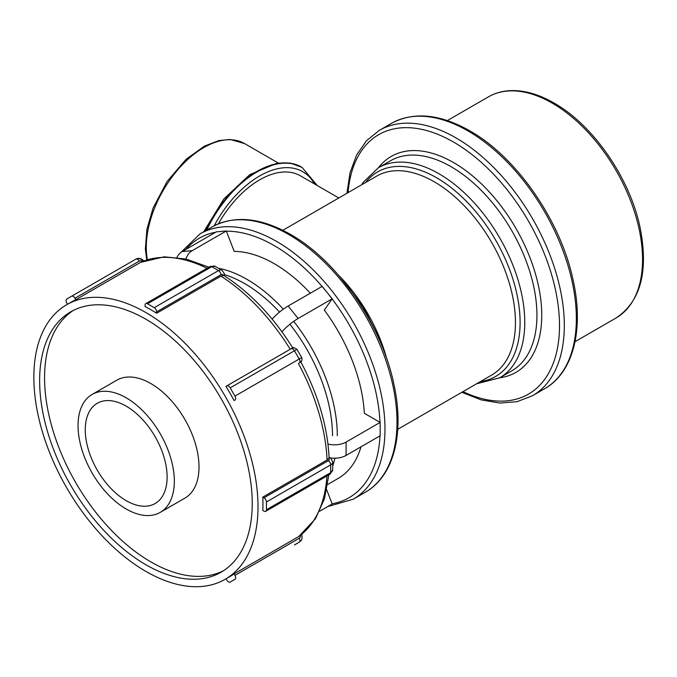 <?xml version="1.0" encoding="UTF-8"?>
<svg xmlns="http://www.w3.org/2000/svg" width="677" height="677" viewBox="0 0 677 677"><rect width="100%" height="100%" fill="white"/><g stroke="black" fill="none" stroke-linecap="round" stroke-linejoin="round"><path stroke-width="1.02" d="M330.114 457.83A16.341 9.436 0 0 0 346.099 455.418L346.099 442.081L380.161 422.414L364.328 413.275A127.665 73.708 -120 0 0 324.291 310.074L332.204 298.811L298.142 318.478L288.131 306.029A16.341 3.453 141.2 0 0 272.179 319.146M310.328 293.217A127.665 73.708 -120 0 0 234.2 251.387L226.287 230.984L192.217 250.651L182.215 251.548A16.341 12.888 84.9 0 0 176.951 257.387M327.685 484.487L338.068 478.495A127.665 73.708 -120 0 0 361.002 446.82M225.187 579.284A158.511 91.513 -120 0 0 258.013 506.718A158.511 91.513 -120 0 0 188.824 347.199A158.511 91.513 -120 0 0 66.676 304.735A158.511 91.513 -120 0 0 66.676 487.77A158.511 91.513 -120 0 0 225.187 579.284L230.121 576.432A158.511 91.513 -120 0 0 234.098 573.893L234.953 575.374A3.402 1.963 60 0 1 234.953 579.3L230.188 582.051A3.402 1.963 60 0 1 226.787 580.087L226.033 578.793M234.953 579.3L230.188 582.051M143.05 260.899A6.812 5.56 60 0 0 135.823 259.156L71.542 296.264A3.402 1.963 60 0 1 74.952 298.235L75.807 299.708A158.511 91.513 -120 0 0 71.61 301.891L66.676 304.735M208.888 267.195L186.107 259.046L164.24 256.82L140.444 262.414L75.807 299.708M67.531 304.244L66.778 302.949A3.402 1.963 60 0 1 66.778 299.014L71.542 296.264M154.238 307.68A3.402 1.963 60 0 1 156.641 311.852L156.641 313.248A158.511 91.513 -120 0 0 145.09 306.571L145.09 305.183A3.402 1.963 60 0 1 145.792 303.618A3.402 1.963 60 0 1 147.501 303.787L154.238 307.68L218.51 270.572A3.402 1.963 60 0 1 220.922 274.744A3.402 1.963 -60 0 1 223.249 275.488L220.922 276.14L156.641 313.248M293.099 348.494C273.559 317.064 250.583 292.803 224.146 275.691L223.249 275.488M234.953 396.113A3.402 1.963 60 0 1 234.953 400.048L234.098 400.539A158.511 91.513 -120 0 0 225.932 386.389L226.787 385.89A3.402 1.963 60 0 1 230.188 387.862L234.953 396.113L299.234 359.005A3.402 1.963 60 0 1 299.234 362.94M234.953 400.048L234.098 400.539M292.109 348.181L226.787 385.89M234.098 573.893L298.709 536.565L315.465 518.751L324.478 498.704L328.802 474.899M262.947 503.874A158.511 91.513 -120 0 0 262.803 497.113L327.076 460.005L328.802 458.312A3.402 1.963 180 0 1 328.286 460.698A3.402 1.963 60 0 1 330.689 464.871L330.689 472.656A3.402 1.963 60 0 1 329.987 474.213L332.686 469.872A6.812 3.935 180 0 1 330.689 472.656L266.416 509.764A3.402 1.963 60 0 1 265.714 511.321A3.402 1.963 60 0 1 264.013 511.152L262.803 510.458A158.511 91.513 -120 0 0 262.947 503.874M300.503 361.315C317.953 393.946 327.473 425.985 329.081 457.432L328.802 458.312M262.803 497.113L264.013 497.807A3.402 1.963 60 0 1 266.416 501.979L266.416 509.764M252.242 503.383A150.336 86.8 -120 0 0 186.615 352.091A150.336 86.8 -120 0 0 70.763 311.809A150.336 86.8 -120 0 0 39.63 380.635A150.336 86.8 -120 0 0 105.248 531.927A150.336 86.8 -120 0 0 221.1 572.209A150.336 86.8 -120 0 0 252.242 503.383M73.268 310.455A150.336 86.8 -120 0 0 44.564 377.783A150.336 86.8 -120 0 0 108.582 527.366A150.336 86.8 -120 0 0 223.528 570.711M160.237 512.371L184.914 498.128A68.089 39.308 -120 0 0 199.013 466.961A68.089 39.308 -120 0 0 169.292 398.431A68.089 39.308 -120 0 0 116.825 380.195L92.148 394.437A68.089 39.308 -120 0 0 92.148 473.062A68.089 39.308 -120 0 0 160.237 512.371A68.089 39.308 -120 0 0 174.336 481.203A68.089 39.308 -120 0 0 144.616 412.682A68.089 39.308 -120 0 0 92.148 394.437M167.117 477.031A57.875 33.41 -120 0 0 141.857 418.792A57.875 33.41 -120 0 0 97.26 403.289A57.875 33.41 -120 0 0 85.268 429.777A57.875 33.41 -120 0 0 110.529 488.024A57.875 33.41 -120 0 0 155.126 503.527A57.875 33.41 -120 0 0 167.117 477.031M319.62 511.245L332.204 503.984L326.72 489.843M185.955 259.003A16.341 12.888 -95.1 0 1 192.217 250.651M182.215 251.548L216.276 231.881L226.287 230.984M281.987 331.84A16.341 3.453 -38.8 0 1 298.142 318.478M288.131 306.029L322.193 286.363L332.204 298.811M346.099 442.081A16.341 9.436 180 0 1 327.973 444.044M380.161 422.414L380.161 435.751L346.099 455.418M308.204 215.65L321.025 208.245M338.805 197.98L300.36 175.783A81.367 46.975 120 0 0 218.392 223.816M642.549 259.528A127.665 73.708 60 0 1 616.112 317.97C640.73 301.392 648.71 271.223 640.07 227.472C629.889 178.212 593.12 124.932 553.981 102.997C538.52 94.103 523.803 89.99 509.823 90.659C501.987 91.099 494.862 93.164 488.447 96.845A127.665 73.708 60 0 1 552.28 103.166A127.665 73.708 60 0 1 642.549 259.528M576.355 318.596A153.197 88.45 60 0 1 544.621 388.725C573.36 372.587 584.124 329.327 573.165 280.388C560.945 221.193 516.72 157.115 469.728 130.796C439.838 113.905 413.74 111.434 391.424 123.375A153.197 88.45 60 0 1 468.027 130.966A153.197 88.45 60 0 1 576.355 318.596M544.621 388.725L532.587 395.673A153.197 88.45 -120 0 0 564.313 325.544A153.197 88.45 -120 0 0 455.993 137.913A153.197 88.45 -120 0 0 379.391 130.322L366.477 140.706L356.601 155.041L350.034 172.762L346.929 193.292M348.08 192.632A149.795 86.487 60 0 1 453.582 142.085A149.795 86.487 60 0 1 559.498 325.544A149.795 86.487 60 0 1 462.975 391.636M499.753 377.774A124.686 71.99 -120 0 0 541.752 315.296A124.686 71.99 -120 0 0 453.582 162.582A124.686 71.99 -120 0 0 378.477 167.71M378.367 167.769L390.536 160.745A121.285 70.019 60 0 1 451.178 166.754A121.285 70.019 60 0 1 536.937 315.296A121.285 70.019 60 0 1 511.812 370.81L499.651 377.834A121.285 70.019 -120 0 0 524.768 322.32A121.285 70.019 -120 0 0 471.827 200.265A121.285 70.019 -120 0 0 378.367 167.769L363.084 182.451L361.628 184.804M365.521 182.562A118.094 68.182 60 0 1 436.606 177.772A118.094 68.182 60 0 1 516.94 294.283A118.094 68.182 60 0 1 480.416 381.566M318.046 209.963L376.75 176.071A114.895 66.338 60 0 1 434.202 181.766A114.895 66.338 60 0 1 515.451 322.48A114.895 66.338 60 0 1 491.654 375.083L397.746 429.303M386.745 358.793A114.895 66.338 -120 0 0 338.407 275.065M397.01 422.135A153.197 88.45 60 0 1 365.284 492.264C394.022 476.126 404.778 432.865 393.828 383.935C381.6 324.732 337.374 260.653 290.382 234.335C260.501 217.452 234.403 214.973 212.087 226.922A153.197 88.45 60 0 1 288.681 234.504A153.197 88.45 60 0 1 397.01 422.135M365.284 492.264L353.242 499.211A153.197 88.45 -120 0 0 384.976 429.083A153.197 88.45 -120 0 0 276.648 241.452A153.197 88.45 -120 0 0 200.045 233.87L180.708 252.58M379.992 435.853A149.795 86.487 60 0 1 332.128 503.781M185.947 249.39A149.795 86.487 60 0 1 215.726 232.203M226.363 231.187A149.795 86.487 60 0 1 274.244 245.624A149.795 86.487 60 0 1 332.094 298.879M332.128 298.921A149.795 86.487 60 0 1 380 422.321M224.324 274.591A124.263 71.745 60 0 1 244.634 283.57A124.263 71.745 60 0 1 279.55 312.08M283.341 309.161A127.665 73.708 -120 0 0 247.037 279.398A127.665 73.708 -120 0 0 218.51 268.27M332.686 466.021A127.665 73.708 -120 0 0 334.929 458.185M337.307 435.751A127.665 73.708 -120 0 0 293.708 321.347M289.917 324.232A124.263 71.745 60 0 1 332.5 435.751M300.427 535.312A3.402 2.776 -120 0 1 299.234 538.266A3.402 1.963 60 0 1 299.234 542.192L294.461 544.943A3.402 1.963 60 0 1 294.453 544.951L294.461 544.943A6.812 5.56 -120 0 0 294.487 544.934M299.234 542.192L299.234 542.192C300.774 540.441 302.678 541.067 301.815 534.618L301.705 534.314M299.234 538.266L234.953 575.374M143.879 260.95L143.676 260.713C141.002 258.242 138.387 257.725 135.823 259.156A3.402 1.963 60 0 1 139.225 261.127A3.402 2.776 -120 0 1 142.382 261.559M74.952 298.235L139.225 261.127M221.912 270.233A6.812 3.935 120 0 0 218.51 270.572L211.774 266.679A6.812 3.935 -60 0 1 215.176 266.34L221.912 270.233L224.146 273.263L224.324 275.801M156.641 311.852L220.922 274.744M223.977 275.607A3.402 1.963 0 0 0 224.324 274.744M215.176 266.34L210.073 266.51A3.402 1.963 60 0 1 211.774 266.679L147.501 303.787M301.722 357.566L299.234 359.005L294.461 350.754L296.958 349.315L301.722 357.566C302.949 361.679 299.657 362.686 300.529 362.187L300.283 362.33M230.188 387.862L294.461 350.754A3.402 1.963 60 0 0 291.059 348.782L291.059 348.782C293.987 348.342 291.025 345.803 296.958 349.315M298.379 363.431A158.511 91.513 60 0 1 327.076 460.005M220.922 276.14A158.511 91.513 60 0 1 290.205 349.281M140.08 262.6A158.511 91.513 60 0 1 207.01 268.278M326.932 475.982A158.511 91.513 60 0 1 298.379 536.785M266.416 501.979L330.689 464.871A6.812 3.935 -0 0 0 332.686 462.095L332.686 469.872M328.286 460.698L264.013 497.807M332.686 462.095L331.18 458.651L329.987 457.754A3.402 1.963 120 0 0 329.064 457.627M317.251 185.532L302.018 167.346A89.508 51.68 120 0 0 206.756 229.994M214.203 225.763A86.106 49.709 -60 0 1 314.441 183.907M205.91 230.485A89.508 51.68 -60 0 1 301.544 167.067A89.508 51.68 -60 0 1 301.781 167.211M147.425 259.706A81.367 46.975 -60 0 1 176.638 171.154A81.367 46.975 -60 0 1 244.515 143.541L278.179 162.979M488.447 96.845L447.362 120.565M616.112 317.97L575.027 341.69M391.424 123.375L379.391 130.322M461.824 392.305L481.161 399.879L499.787 403.052L517.143 401.664L532.587 395.673M476.532 383.817L499.651 377.834M311.725 213.619L282.851 230.29M385.924 356.432L380.516 340.844L363.126 306.766L340.032 276.961M212.087 226.922L200.045 233.87M327.685 506.591L353.242 499.211M210.073 266.51L145.792 303.618M329.987 474.213L265.714 511.321M329.073 457.229L329.987 457.754M203.785 231.712L223.825 198.979L249.855 174.598L277.342 163.098L290.171 163.064L302.018 167.346M146.748 259.926L145.36 249.051L146.926 229.207L153.044 208.161L167.075 181.512L186.099 159.298L204.496 146.088L218.942 140.562L230.155 139.47L244.515 143.541"/></g></svg>

